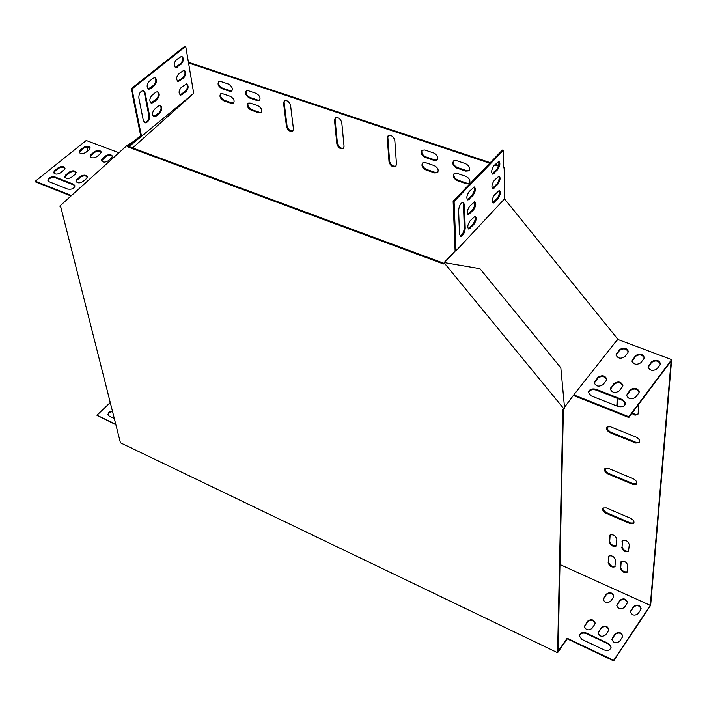 <?xml version="1.0" encoding="UTF-8"?>
<svg xmlns="http://www.w3.org/2000/svg" width="707" height="707" viewBox="0 0 707 707"><rect width="100%" height="100%" fill="white"/><g stroke="black" fill="none" stroke-linecap="round" stroke-linejoin="round"><path stroke-width="1.06" d="M127.976 146.959L126.836 145.615L59.795 206.09L60.855 207.31L120.446 442.785L557.584 652.711L562.887 409.539L564.08 409.079L444.57 263.366L443.457 263.976L127.976 146.959L128.612 146.437L444.04 263.358L443.457 263.976M558.601 650.714L558.044 651.518L563.399 409.344M567.244 638.836L557.584 652.711M126.836 145.615L127.472 145.103L128.612 146.437M444.57 263.366L445.154 262.739L444.04 263.358M128.117 145.863L129.01 145.271M127.472 145.103L133.65 141.444M445.154 262.739L479.947 268.704L560.828 367.834L564.61 408.416L564.08 409.079M154.577 109.17C151.978 112.607 151.855 115.179 154.206 116.876L155.938 116.257L159.764 113.129C162.354 109.7 162.477 107.137 160.136 105.44L158.421 106.041L154.577 109.17M181.142 87.562C178.588 90.973 178.456 93.518 180.745 95.206L186.1 91.583C188.636 88.189 188.769 85.644 186.489 83.956L181.142 87.562M145.156 93.015L143.194 90.682C140.198 91.318 138.758 93.775 138.864 98.052L143.353 120.667L145.244 122.894C148.205 122.258 149.645 119.828 149.566 115.603L145.156 93.015L143.168 90.682M176.255 59.839C173.648 63.312 173.533 65.919 175.91 67.669L181.31 64.081C183.908 60.616 184.014 58.009 181.646 56.268L176.255 59.839M149.239 81.34C146.579 84.84 146.473 87.474 148.912 89.223L150.635 88.631L154.533 85.512C157.175 82.021 157.281 79.396 154.842 77.646L153.145 78.23L149.239 81.34M178.712 73.802C176.131 77.24 176.016 79.82 178.341 81.535L183.723 77.929C186.286 74.5 186.409 71.928 184.085 70.205L178.712 73.802M151.925 95.357C149.301 98.83 149.177 101.419 151.581 103.142L153.304 102.542L157.166 99.422C159.782 95.958 159.897 93.359 157.511 91.645L155.805 92.237L151.925 95.357M489.721 163.237L188.548 62.967L193.718 93.333L141.506 136.283L131.97 88.976L131.202 88.711L140.684 135.664M188.548 62.967L185.72 46.388L131.97 88.976M185.72 46.388L184.96 46.141L131.202 88.711M474.848 216.236C475.696 218.534 475.06 221.176 472.939 224.137L468.193 228.697M499.001 190.545C499.814 192.852 499.186 195.468 497.101 198.393L492.576 202.776M462.864 202.158L463.465 204.12L464.287 227.848C463.898 232.099 462.493 234.848 460.063 236.094M498.532 161.39C499.407 163.768 498.771 166.454 496.632 169.45L492.063 173.798M473.982 186.993C474.901 189.379 474.264 192.083 472.073 195.114L467.283 199.648M498.771 176.078C499.61 178.42 498.983 181.072 496.871 184.032L492.319 188.407M474.424 201.725C475.298 204.076 474.662 206.744 472.506 209.74L467.742 214.283M503.375 150.361L454.088 201.477L456.033 250.817L503.994 199.445L504.524 198.375L504.144 167.285L503.596 167.851L503.375 150.361L502.438 150.061L453.134 201.142L455.114 250.826L444.305 262.403L444.756 262.96M608.833 629.796C607.163 626.252 604.626 625.677 601.242 628.09L598.113 633.127M613.738 596.346C612.085 592.926 609.593 592.386 606.279 594.711L603.212 599.554M108.021 414.938L109.276 412.561L112.519 411.474M504.312 198.605L618.139 339.581L617.105 339.996L573.766 394.886L628.868 416.75L671.65 359.616L650.643 605.307L613.658 660.859L567.129 638.783L558.769 650.793L558.062 650.449M115.868 424.704L96.939 415.248L110.265 402.557M641.063 608.851C639.402 605.307 636.883 604.724 633.499 607.092L630.485 611.926M611.06 647.418L608.568 644.086L586.121 633.534C582.612 632.456 580.35 633.331 579.351 636.15M627.339 602.567C625.686 599.094 623.176 598.529 619.827 600.879L616.796 605.713M622.664 636.282C620.993 632.668 618.439 632.076 615.019 634.506L611.917 639.543M595.117 623.371C593.447 619.889 590.937 619.341 587.588 621.718L584.424 626.764M608.409 630.856L605.713 634.815C602.134 637.272 599.598 636.618 598.104 632.871L601.277 627.533C604.856 625.103 607.384 625.757 608.868 629.495L608.409 630.856M613.322 597.344L610.689 601.171C607.172 603.539 604.679 602.921 603.212 599.297L606.306 594.154C609.823 591.803 612.315 592.431 613.773 596.036L613.322 597.344M114.295 418.509L109.231 416.105L107.888 414.479L109.09 412.048L112.378 410.926M559.962 564.539L650.281 605.369L613.694 660.311L567.147 638.235L558.786 650.237L558.079 649.901M115.727 424.156L96.939 415.248M640.675 609.779L638.067 613.667C634.497 616.071 631.97 615.417 630.494 611.696L633.534 606.535C637.104 604.14 639.623 604.803 641.099 608.524L640.675 609.779M586.138 632.977L608.603 643.529L611.087 647.108C610.238 650.122 607.967 651.067 604.264 649.963L581.764 639.331L579.342 635.885C580.173 632.862 582.435 631.89 586.138 632.977L586.121 633.534M626.941 603.539L624.325 607.393C620.781 609.779 618.272 609.142 616.796 605.475L619.862 600.323C623.406 597.945 625.916 598.59 627.383 602.249L626.941 603.539M622.248 637.307L619.579 641.302C615.965 643.768 613.411 643.105 611.917 639.296L615.055 633.949C618.66 631.501 621.214 632.173 622.699 635.964L622.248 637.307M594.684 624.458L591.971 628.399C588.418 630.821 585.9 630.193 584.415 626.499L587.605 621.17C591.158 618.758 593.677 619.394 595.153 623.079L594.684 624.458M610.335 389.389L613.959 384.308C617.812 381.815 620.781 382.328 622.858 385.819M616.044 355.259L619.571 350.407C623.335 348.012 626.243 348.489 628.293 351.839M588.357 392.774C589.585 389.955 592.219 389.053 596.257 390.096L622.69 400.471L625.633 403.732M573.713 395.628L628.815 417.51L671.111 361.003L650.281 605.369M648.089 367.322L651.536 362.47C655.38 360.031 658.332 360.543 660.409 364.025M631.987 361.259L635.469 356.408C639.278 353.995 642.212 354.49 644.271 357.901M626.596 395.69L630.176 390.609C634.073 388.09 637.069 388.62 639.155 392.191M594.242 383.141L597.901 378.068C601.719 375.611 604.662 376.089 606.73 379.518M622.39 386.809L619.27 390.883C615.09 393.437 612.103 392.818 610.327 389.027L613.994 383.548C618.174 381.011 621.144 381.639 622.92 385.412L622.39 386.809M627.843 352.758L624.794 356.664C620.702 359.121 617.785 358.529 616.036 354.896L619.606 349.647C623.698 347.208 626.614 347.8 628.355 351.423L627.843 352.758M596.293 389.336L622.734 399.711L625.686 403.317C624.714 406.401 622.054 407.409 617.688 406.339L591.193 395.876L588.339 392.403C589.293 389.318 591.936 388.293 596.293 389.336L596.257 390.096M618.139 339.581L671.65 359.616M659.985 364.874L656.989 368.86C652.826 371.361 649.857 370.733 648.08 366.986L651.589 361.71C655.743 359.227 658.703 359.854 660.471 363.592L659.985 364.874M643.83 358.785L640.807 362.735C636.689 365.21 633.746 364.609 631.978 360.915L635.522 355.648C639.641 353.191 642.575 353.8 644.333 357.477L643.83 358.785M638.695 393.136L635.593 397.254C631.386 399.826 628.382 399.19 626.579 395.337L630.22 389.849C634.426 387.295 637.422 387.931 639.208 391.766L638.695 393.136M606.244 380.534L603.098 384.581C598.953 387.1 595.992 386.499 594.225 382.779L597.936 377.308C602.081 374.798 605.024 375.408 606.783 379.12L606.244 380.534M64.938 177.324L65.91 175.707L69.569 172.738C72.3 171.147 74.491 171.129 76.144 172.685M101.437 160.949L105.917 156.521C108.648 154.939 110.831 154.939 112.484 156.512M48.023 180.798C49.075 178.12 51.531 177.104 55.402 177.766L73.643 184.925L74.986 186.021M70.983 195.998L35.536 181.929L35.35 181.213L86.219 140.499L118.935 152.747M79.202 152.526L83.709 148.143C86.404 146.596 88.569 146.579 90.196 148.099M90.275 156.715L94.765 152.314C97.478 150.75 99.652 150.741 101.295 152.288M53.82 172.994L54.801 171.368L58.46 168.425C61.182 166.852 63.356 166.825 65 168.354M76.144 181.69L77.107 180.073L80.757 177.095C83.514 175.477 85.724 175.469 87.385 177.059M75.189 174.284L71.531 177.254C68.287 178.995 66.034 178.853 64.77 176.821L65.733 174.991L69.392 172.031C72.635 170.299 74.88 170.449 76.135 172.473L75.189 174.284M111.573 158.006L108.021 160.922C104.795 162.645 102.55 162.486 101.287 160.454L102.206 158.713L105.758 155.814C108.984 154.099 111.22 154.259 112.475 156.291L111.573 158.006M67.572 189.043L49.304 181.832L47.846 180.267C48.712 177.484 51.169 176.414 55.226 177.059L73.475 184.218L74.969 185.826C74.111 188.628 71.637 189.706 67.572 189.043M71.478 195.556L35.35 181.213M89.268 149.592L85.706 152.465C82.507 154.161 80.289 154.02 79.043 152.04L79.979 150.299L83.541 147.436C86.74 145.757 88.949 145.898 90.187 147.869L89.268 149.592M100.376 153.781L96.815 156.68C93.607 158.386 91.371 158.235 90.116 156.229L91.044 154.488L94.605 151.607C97.813 149.911 100.041 150.061 101.287 152.058L100.376 153.781M64.037 169.945L60.369 172.906C57.143 174.629 54.899 174.488 53.652 172.49L54.625 170.661L58.283 167.718C61.509 166.004 63.745 166.145 64.991 168.142L64.037 169.945M86.431 178.65L82.781 181.646C79.52 183.405 77.257 183.246 75.985 181.195L76.939 179.366L80.589 176.379C83.85 174.629 86.113 174.788 87.376 176.838L86.431 178.65M150.9 102.886L156.415 99.157C158.757 96.364 159.093 93.854 157.422 91.636M177.696 81.287L182.972 77.673C185.278 74.907 185.614 72.414 183.979 70.196M148.231 88.967L153.773 85.255C156.141 82.427 156.477 79.891 154.762 77.637M175.248 67.421L180.559 63.824C182.883 61.023 183.219 58.504 181.549 56.26M145.244 122.894L144.537 122.638C147.463 121.966 148.894 119.536 148.815 115.329L144.396 92.75M180.099 94.959L185.358 91.327C187.629 88.587 187.974 86.121 186.383 83.947M153.534 116.611L159.013 112.864C161.329 110.098 161.673 107.623 160.047 105.431M473.443 210.067L468.414 214.636C466.664 213.046 467.08 210.253 469.669 206.258L474.697 201.707C476.43 203.298 476.014 206.09 473.443 210.067L472.506 209.74M497.799 184.35L492.965 188.751C491.277 187.152 491.701 184.377 494.237 180.435L499.062 176.052C500.733 177.651 500.317 180.418 497.799 184.35L496.871 184.032M473.018 195.441L467.963 199.993C466.178 198.367 466.593 195.539 469.209 191.5L474.256 186.966C476.032 188.601 475.617 191.42 473.018 195.441L472.073 195.114M497.569 169.76L492.717 174.143C490.994 172.517 491.418 169.707 493.972 165.721L498.824 161.355C500.529 162.99 500.114 165.792 497.569 169.76L496.632 169.45M459.506 234.256L458.622 210.509C459.064 205.931 460.557 203.139 463.085 202.149L464.411 204.447L465.215 228.184C464.755 232.7 463.271 235.458 460.77 236.447L459.506 234.256M498.02 198.711L493.212 203.13C491.559 201.557 491.984 198.826 494.485 194.92L499.292 190.51C500.936 192.083 500.512 194.814 498.02 198.711L497.101 198.393M473.867 224.464L468.856 229.059C467.141 227.486 467.566 224.729 470.12 220.778L475.122 216.209C476.827 217.774 476.403 220.531 473.867 224.464L472.939 224.137M193.718 93.333L132.598 147.922M87.041 146.959L87.898 150.697M498.462 166.145L494.759 164.908M610.477 426.763L607.021 426.957C605.908 428.999 606.959 430.925 610.176 432.719L635.62 443.006L639.208 442.794C640.312 440.744 639.252 438.826 636.026 437.041L610.477 426.763M632.827 484.357L636.353 484.198C637.369 482.271 636.318 480.433 633.207 478.692L608.338 468.361L604.936 468.511C603.919 470.438 604.953 472.267 608.055 474.017L632.827 484.357L633.269 483.738L636.707 483.659M630.176 523.631L633.64 523.525C634.568 521.704 633.534 519.945 630.538 518.258L606.314 507.882L602.965 507.988C602.028 509.8 603.053 511.559 606.032 513.264L630.176 523.631L630.609 523.021L633.967 523.003M336.877 143.928C338.158 147.745 340.288 149.283 343.257 148.558L344.07 146.402L341.781 122.629C340.509 118.767 338.37 117.194 335.357 117.919L334.508 120.19L336.877 143.928L337.442 143.406C338.644 147.1 340.721 148.673 343.69 148.117M286.494 126.615C287.784 130.327 289.843 131.856 292.663 131.202L293.449 129.001L290.577 105.431C289.296 101.675 287.228 100.12 284.373 100.765L283.551 103.072L286.494 126.615L287.069 126.111C288.262 129.681 290.268 131.237 293.087 130.786M394.824 140.446C393.56 136.46 391.342 134.878 388.17 135.691L387.286 137.918L389.036 161.85C390.317 165.774 392.518 167.329 395.655 166.516L396.486 164.413L394.824 140.446M621.639 547.395C622.973 551 625.262 552.37 628.496 551.495L629.292 544.637C627.966 541.005 625.668 539.635 622.416 540.51L622.063 546.785C623.282 550.267 625.536 551.672 628.806 550.992M631.828 413.489L634.983 415.186L637.634 414.656L638.2 413.392L638.359 404.766M619.942 382.964L622.08 384.237M608.144 562.754C609.478 566.272 611.714 567.624 614.869 566.802L615.585 560.138C614.259 556.595 612.006 555.234 608.842 556.064L608.568 562.145C609.779 565.538 611.979 566.926 615.17 566.307M620.331 568.172C621.665 571.716 623.928 573.068 627.109 572.228L627.869 565.573C626.543 562.012 624.272 560.651 621.073 561.499L620.755 567.562C621.966 570.973 624.184 572.361 627.409 571.733M634.594 388.965L637.537 389.875M434.619 172.923L437.43 172.685C439.029 170.104 437.978 167.745 434.257 165.615L425.473 162.637L422.715 162.866C421.107 165.438 422.159 167.798 425.87 169.927L434.619 172.923L437.889 172.199M258.886 112.802L261.042 112.678C262.527 110.204 261.475 107.879 257.905 105.697L250.101 103.054L247.989 103.169C246.504 105.643 247.547 107.968 251.118 110.142L258.886 112.802L261.457 112.272M222.67 93.731L220.637 93.837C219.188 96.293 220.222 98.609 223.766 100.792L231.392 103.399L233.451 103.284C234.91 100.827 233.867 98.512 230.314 96.329L222.67 93.731M466.205 183.732L469.156 183.466C470.765 180.868 469.704 178.509 465.966 176.388L457.005 173.348L454.106 173.595C452.489 176.193 453.549 178.553 457.279 180.674L466.205 183.732L469.625 182.963M257.198 100.588L259.345 100.465C260.856 97.946 259.814 95.595 256.199 93.395L248.36 90.761L246.248 90.894C244.737 93.404 245.78 95.754 249.377 97.946L257.198 100.588L259.761 100.058M434.001 160.365L436.811 160.118C438.446 157.493 437.394 155.107 433.638 152.959L424.792 149.99L422.035 150.229C420.391 152.845 421.452 155.231 425.19 157.387L434.001 160.365L437.28 159.623M465.798 171.112L468.741 170.838C470.394 168.204 469.333 165.809 465.551 163.671L456.528 160.639L453.638 160.904C451.976 163.538 453.037 165.924 456.802 168.072L465.798 171.112L469.218 170.334M220.761 81.499L218.746 81.614C217.261 84.106 218.304 86.448 221.874 88.649L229.545 91.247L231.604 91.123C233.089 88.631 232.037 86.289 228.458 84.089L220.761 81.499M617.105 398.28L616.911 406.03M624.776 405.279L624.97 402.097M609.275 541.977C610.609 545.565 612.872 546.926 616.08 546.069L616.831 539.194C615.497 535.588 613.225 534.218 610.008 535.084L609.708 541.368C610.928 544.832 613.155 546.228 616.389 545.565M445.56 262.81L444.933 262.05L455.75 250.472L456.033 250.817M573.766 394.886L564.504 407.294M617.856 339.705L617.503 340.147M455.75 250.472L455.114 250.826M444.933 262.05L444.305 262.403M128.214 145.978L140.861 135.523L141.506 136.283L129.036 146.596M129.125 145.165L129.77 145.934M628.815 417.51L628.868 416.75M613.658 660.859L613.694 660.311M504.144 167.285L503.587 167.099M498.665 165.456L495.307 164.342M490.269 162.663L188.424 62.251M607.101 426.887L607.393 429.29L610.132 431.88L636.079 442.379L639.588 442.237M605.033 468.423L605.625 471.118L608.02 473.186L633.269 483.738M603.071 507.882L603.442 510.056L606.014 512.434L630.609 523.021M335.489 117.839L335.083 119.669L337.442 143.406M284.523 100.677L284.134 102.568L287.069 126.111M388.276 135.62L387.851 137.379L389.592 161.311C390.803 165.138 392.968 166.719 396.106 166.048M622.531 540.404L622.063 546.785M632.297 412.87L635.381 414.558L638.032 414.099M608.966 555.949L608.568 562.145M621.197 561.385L620.755 567.562M422.813 162.796C421.929 165.456 423.131 167.647 426.418 169.38L435.167 172.375M248.157 103.072C247.335 105.679 248.511 107.871 251.692 109.647L259.46 112.307M220.814 93.739C220.01 96.329 221.194 98.52 224.349 100.297L231.976 102.904L233.867 102.895M454.194 173.542C453.302 176.202 454.513 178.394 457.818 180.117L466.753 183.166M246.416 90.796C245.568 93.439 246.752 95.657 249.96 97.451L257.781 100.094M422.123 150.167C421.213 152.862 422.424 155.089 425.747 156.839L434.558 159.809M453.717 160.851C452.798 163.556 454.009 165.774 457.349 167.515L466.346 170.546M218.923 81.517C218.092 84.151 219.267 86.36 222.466 88.163L230.129 90.752L232.02 90.735M617.529 398.448L617.211 404.307L617.856 406.401M610.123 534.978L609.708 541.368M567.129 638.783L567.147 638.235M558.769 650.793L558.786 650.237M453.134 201.142L454.088 201.477M222.466 88.163L221.874 88.649M230.129 90.752L229.545 91.247M457.349 167.515L456.802 168.072M425.747 156.839L425.19 157.387M249.96 97.451L249.377 97.946M457.818 180.117L457.279 180.674M224.349 100.297L223.766 100.792M231.976 102.904L231.392 103.399M251.692 109.647L251.118 110.142M426.418 169.38L425.87 169.927M621.117 561.791L620.693 562.401M608.886 556.374L608.462 556.975M617.211 404.307L616.743 404.925M622.443 540.846L622.01 541.456M610.035 535.438L609.602 536.047M387.851 137.379L387.286 137.918M389.592 161.311L389.036 161.85M284.134 102.568L283.551 103.072M335.083 119.669L334.508 120.19M606.473 512.655L606.032 513.264M608.497 473.407L608.055 474.017M610.636 432.11L610.176 432.719M636.079 442.379L635.62 443.006M493.177 173.065L494.113 173.383M176.777 66.847L177.537 67.103M180.559 63.824L181.31 64.081M468.502 198.853L469.448 199.18M149.875 88.366L150.635 88.631M153.773 85.255L154.533 85.512M464.287 227.848L465.215 228.184M463.465 204.12L464.411 204.447M148.815 115.329L149.566 115.603M493.433 187.655L494.37 187.974M179.225 80.704L179.976 80.96M182.972 77.673L183.723 77.929M493.698 202.016L494.617 202.335M181.637 94.367L182.388 94.623M185.358 91.327L186.1 91.583M468.962 213.487L469.899 213.814M152.553 102.276L153.304 102.542M156.415 99.157L157.166 99.422M469.421 227.884L470.349 228.22M155.186 115.992L155.938 116.257M159.013 112.864L159.764 113.129M80.147 151.006L79.979 150.299M83.709 148.143L83.541 147.436M651.589 361.71L651.536 362.47M648.575 365.678L648.522 366.438M630.927 610.406L630.891 610.963M633.534 606.535L633.499 607.092M73.643 184.925L73.475 184.218M55.402 177.766L55.226 177.059M622.734 399.711L622.69 400.471M608.603 643.529L608.568 644.086M94.765 152.314L94.605 151.607M91.203 155.204L91.044 154.488M105.917 156.521L105.758 155.814M102.365 159.429L102.206 158.713M58.46 168.425L58.283 167.718M54.801 171.368L54.625 170.661M69.569 172.738L69.392 172.031M65.91 175.707L65.733 174.991M80.757 177.095L80.589 176.379M77.107 180.073L76.939 179.366M635.522 355.648L635.469 356.408M632.491 359.58L632.438 360.34M617.238 604.158L617.202 604.715M619.862 600.323L619.827 600.879M619.606 349.647L619.571 350.407M616.557 353.544L616.513 354.304M603.672 597.972L603.637 598.52M606.306 594.154L606.279 594.711M630.22 389.849L630.176 390.609M627.109 393.94L627.065 394.7M612.377 637.935L612.342 638.483M615.055 633.949L615.019 634.506M613.994 383.548L613.959 384.308M610.866 387.604L610.821 388.364M598.573 631.484L598.546 632.031M601.277 627.533L601.242 628.09M597.936 377.308L597.901 378.068M594.781 381.329L594.746 382.089M584.892 625.085L584.875 625.642M587.605 621.17L587.588 621.718M637.988 414.187L637.634 414.656M639.543 442.335L639.208 442.794M492.275 174.002L492.717 174.143M175.336 67.474L175.91 67.669M467.477 199.834L467.963 199.993M148.293 89.011L148.912 89.223M460.222 236.244L460.77 236.447M177.775 81.34L178.341 81.535M180.188 95.012L180.745 95.206M467.937 214.477L468.414 214.636M150.962 102.93L151.581 103.142M468.388 228.891L468.856 229.059M153.596 116.655L154.206 116.876"/></g></svg>
